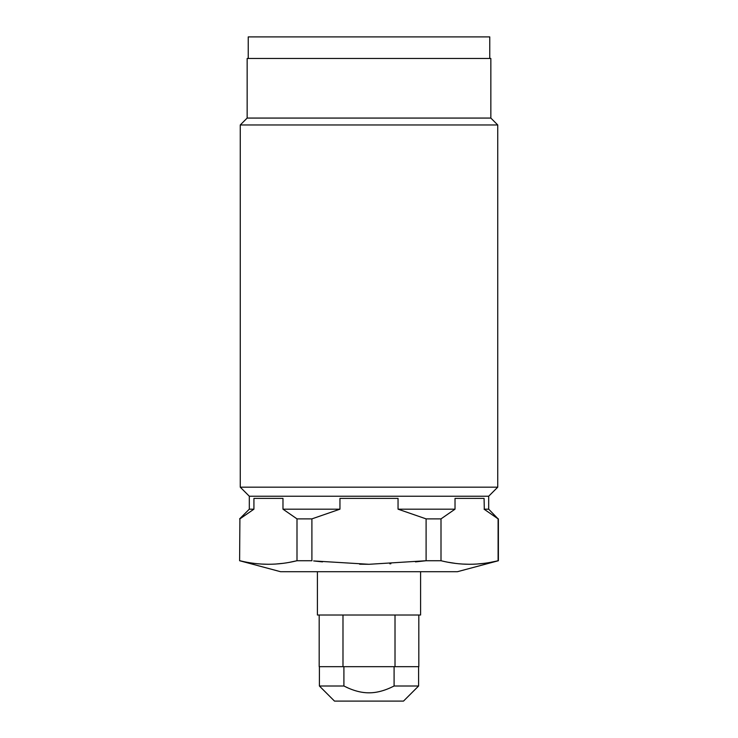 <?xml version="1.0" encoding="UTF-8"?>
<svg xmlns="http://www.w3.org/2000/svg" width="738" height="738" viewBox="0 0 738 738"><rect width="100%" height="100%" fill="white"/><g stroke="black" fill="none" stroke-linecap="round" stroke-linejoin="round"><path stroke-width="1.11" d="M342.986 615.012L342.986 666.682L343.908 666.682L343.908 686.008L319.397 686.008L319.397 666.682M395.014 615.012L395.014 666.682L394.092 666.682L394.092 686.008C385.098 690.593 376.731 692.871 369 692.816L369.065 692.816M343.908 666.682L394.092 666.682M418.815 615.012L418.815 666.682L395.014 666.682M342.986 666.682L319.185 666.682L319.185 615.012M420.586 571.71L420.586 615.012L317.414 615.012L317.414 571.71M398.05 509.174L455.023 509.174L441.001 518.879L426.103 518.879L398.05 509.174L398.05 498.39L339.95 498.39L339.95 509.174L282.977 509.174L282.977 498.39L253.927 498.39L253.927 509.174L239.896 518.879L239.61 560.732L280.588 571.71L457.412 571.71L498.39 560.732L490.945 562.245M425.651 560.788L415.494 561.886M390.854 563.749L389.812 563.795M483.842 563.362L476.683 564.053M469.553 564.293L462.412 564.053M455.254 563.362L448.344 562.282M441.001 518.879L441.001 560.732C460.032 565.446 479.073 565.446 498.104 560.732L498.104 518.879L484.073 509.174L488.685 509.174L498.104 518.879M441.001 560.732L426.103 560.732L369 564.293L359.618 564.192M239.896 560.732C258.937 565.446 277.968 565.446 296.999 560.732L289.84 562.245M282.746 563.362L275.588 564.053M268.447 564.293L261.317 564.053M322.506 561.886L313.779 560.954M313.641 560.935L369 564.293M339.95 509.174L311.897 518.879L311.897 560.732L296.999 560.732L296.999 518.879L282.977 509.174M311.897 518.879L296.999 518.879M239.896 518.879L239.61 560.732M253.927 509.174L249.315 509.174L239.61 518.879M488.685 509.174L488.685 496.231L249.315 496.231L249.315 509.174M484.312 509.285L484.073 498.39L455.023 498.39L455.023 509.174M426.103 518.879L426.103 560.732M249.315 496.231L240.256 487.172L497.744 487.172L488.685 496.231M490.844 118.071L490.844 58.468L247.156 58.468L247.156 118.071L490.844 118.071L497.744 124.971L240.256 124.971L240.256 487.172M489.764 58.468L489.764 36.9L248.236 36.9L248.236 58.468M369 692.816C361.269 692.871 352.902 690.593 343.908 686.008L348.105 687.991M394.092 686.008L418.603 686.008L403.501 701.1L334.499 701.1L319.397 686.008M498.39 518.879L498.39 560.732M497.744 124.971L497.744 487.172M247.156 118.071L240.256 124.971M418.603 666.682L418.603 686.008"/></g></svg>

